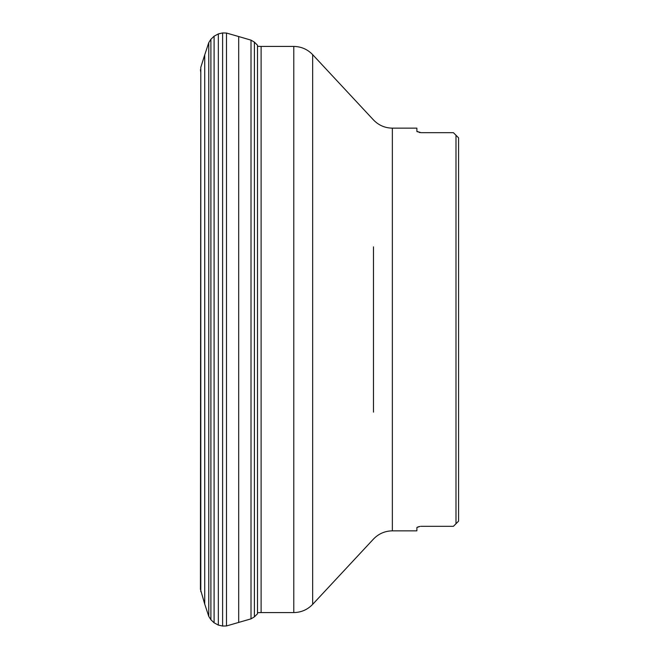 <?xml version="1.0" encoding="UTF-8"?>
<svg xmlns="http://www.w3.org/2000/svg" width="659" height="659" viewBox="0 0 659 659"><rect width="100%" height="100%" fill="white"/><g stroke="black" fill="none" stroke-linecap="round" stroke-linejoin="round"><path stroke-width="0.99" d="M416.974 527.447L420.129 526.401M418.959 526.648L417.435 527.151M455.987 135.26L458.573 137.846L455.987 135.26L458.573 137.846L458.573 521.154L455.987 523.74L455.987 135.26L453.408 132.681L421.01 132.681L416.883 131.363L416.883 128.151L392.36 128.151L392.36 530.849L416.883 530.849L416.883 527.637M421.01 526.319L453.408 526.319L458.573 521.154L455.987 523.74M416.974 131.553L417.435 131.849M418.959 132.352L420.129 132.599M200.797 591.667L200.797 67.333L200.427 589.212L204.718 604.081L204.718 54.919L200.797 67.333M254.399 616.857L254.399 42.143L257.496 45.224L257.496 613.776L254.399 616.857L251.013 618.859L226.498 625.951L222.61 626.05L218.343 625.094L214.101 622.804L210.896 619.724L208.771 616.371L208.771 42.629L204.718 54.919M210.896 619.724L210.896 39.276L208.771 42.629M214.101 622.804L214.101 36.196L210.896 39.276M218.343 625.094L218.343 33.906L214.101 36.196M222.61 626.05L222.61 32.95L218.343 33.906M226.498 625.951L226.498 33.049L222.61 32.95M238.69 622.458L238.69 36.542L226.498 33.049M251.013 618.859L251.013 40.141L238.69 36.542M373.472 412.13L373.472 246.87M392.36 128.151C384.93 128.027 378.628 125.284 373.472 119.93L312.671 54.656L312.671 604.344C307.514 609.699 301.221 612.442 293.782 612.565L293.782 46.435L261.112 46.435L261.112 612.565L257.496 612.689M200.427 589.212L200.797 586.461M200.427 69.788L200.797 72.539M208.771 616.371L204.718 604.081M254.399 42.143L251.013 40.141M392.36 530.849C384.93 530.973 378.628 533.716 373.472 539.07L312.671 604.344M293.782 612.565L261.112 612.565M293.782 46.435C301.221 46.558 307.514 49.301 312.671 54.656M261.112 46.435L257.496 46.311"/></g></svg>
